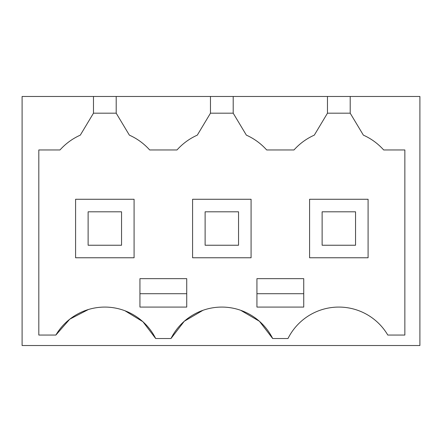 <?xml version="1.0" encoding="UTF-8"?>
<svg xmlns="http://www.w3.org/2000/svg" width="442" height="442" viewBox="0 0 442 442"><rect width="100%" height="100%" fill="white"/><g stroke="black" fill="none" stroke-linecap="round" stroke-linejoin="round"><path stroke-width="0.66" d="M350.202 96.478L419.9 96.478L419.9 345.522L22.1 345.522L22.1 96.478L93.472 96.478L93.472 113.191L80.306 135.136C72.488 138.644 65.714 143.589 59.985 149.965L38.813 149.965L38.813 335.058L55.874 335.058A56.83 56.83 0 0 1 155.678 338.522L170.993 338.522A56.83 56.83 0 0 1 272.681 338.522L287.991 338.522A56.83 56.83 0 0 1 387.8 335.058L404.855 335.058L404.855 149.965L383.684 149.965C377.954 143.589 371.186 138.644 363.368 135.136L350.202 113.191L350.202 96.478L327.472 96.478L327.472 113.191L314.306 135.136C306.488 138.644 299.715 143.589 293.985 149.965L266.686 149.965C260.957 143.589 254.183 138.644 246.365 135.136L233.199 113.191L210.469 113.191L197.303 135.136C189.485 138.644 182.717 143.589 176.988 149.965L149.683 149.965C143.954 143.589 137.186 138.644 129.368 135.136L116.202 113.191L93.472 113.191M327.472 96.478L93.472 96.478M80.306 135.136L80.659 134.545M116.202 96.478L116.202 113.191M210.469 96.478L210.469 113.191M197.303 135.136L197.657 134.545M233.199 96.478L233.199 113.191M327.472 113.191L350.202 113.191M383.684 149.965C377.954 143.595 371.181 138.65 363.368 135.136L363.015 134.545M170.993 338.522L184.248 321.268L203.005 310.29M240.663 310.29L259.426 321.268L272.681 338.522M55.874 335.058L69.753 319.185L88.461 309.488M124.942 310.754L142.932 321.726L155.678 338.522M149.683 149.965C143.954 143.595 137.18 138.65 129.368 135.136M266.686 149.965C260.951 143.595 254.178 138.65 246.365 135.136M186.734 278.664L186.734 307.079L139.937 307.079L139.937 278.664L186.734 278.664M256.935 278.664L303.737 278.664L303.737 307.079L256.935 307.079L256.935 278.664M134.086 257.769L134.086 199.27L75.588 199.27L75.588 257.769L134.086 257.769M251.084 199.27L192.585 199.27L192.585 257.769L251.084 257.769L251.084 199.27M309.588 257.769L368.087 257.769L368.087 199.27L309.588 199.27L309.588 257.769M139.937 293.709L186.734 293.709M256.935 293.709L303.737 293.709M88.124 245.238L121.55 245.238L121.55 211.806L88.124 211.806L88.124 245.238M205.121 245.238L238.547 245.238L238.547 211.806L205.121 211.806L205.121 245.238M322.124 245.238L355.55 245.238L355.55 211.806L322.124 211.806L322.124 245.238"/></g></svg>

